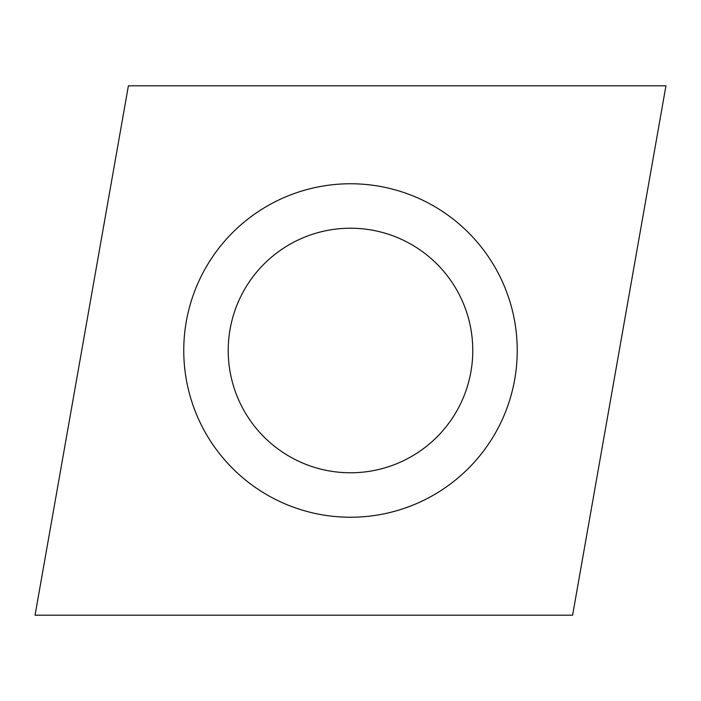 <?xml version="1.0" encoding="UTF-8"?>
<svg xmlns="http://www.w3.org/2000/svg" width="701" height="701" viewBox="0 0 701 701"><rect width="100%" height="100%" fill="white"/><g stroke="black" fill="none" stroke-linecap="round" stroke-linejoin="round"><path stroke-width="1.05" d="M665.95 85.802L572.603 615.198L35.05 615.198L128.397 85.802L665.95 85.802L572.603 615.198L35.05 615.198L128.397 85.802L665.95 85.802M222.769 457.674A166.733 166.733 0 0 0 457.674 478.231A166.733 166.733 0 0 0 478.231 243.326A166.733 166.733 0 0 0 243.326 222.769A166.733 166.733 0 0 0 222.769 457.674M444.171 271.9A122.272 122.272 0 0 0 271.9 256.829A122.272 122.272 0 0 0 256.829 429.1A122.272 122.272 0 0 0 429.1 444.171A122.272 122.272 0 0 0 444.171 271.9A122.272 122.272 0 0 0 271.9 256.829A122.272 122.272 0 0 0 256.829 429.1A122.272 122.272 0 0 0 429.1 444.171A122.272 122.272 0 0 0 444.171 271.9"/></g></svg>
